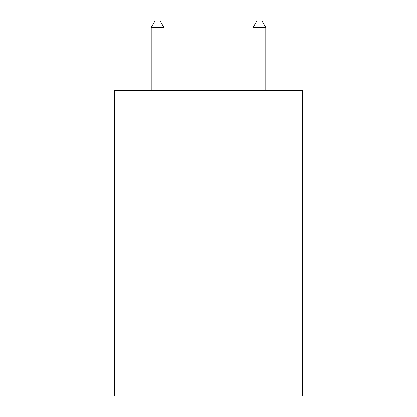 <?xml version="1.0" encoding="UTF-8"?>
<svg xmlns="http://www.w3.org/2000/svg" width="417" height="417" viewBox="0 0 417 417"><rect width="100%" height="100%" fill="white"/><g stroke="black" fill="none" stroke-linecap="round" stroke-linejoin="round"><path stroke-width="0.63" d="M302.706 217.919L302.706 396.15L114.294 396.15L114.294 90.614L302.706 90.614L302.706 217.919L114.294 217.919M163.944 90.614L163.944 27.47L151.209 27.47L151.209 90.614M151.209 27.47L155.03 20.85L160.123 20.85L163.944 27.47M265.791 90.614L265.791 27.47L253.056 27.47L253.056 90.614M253.056 27.47L256.877 20.85L261.97 20.85L265.791 27.47"/></g></svg>

